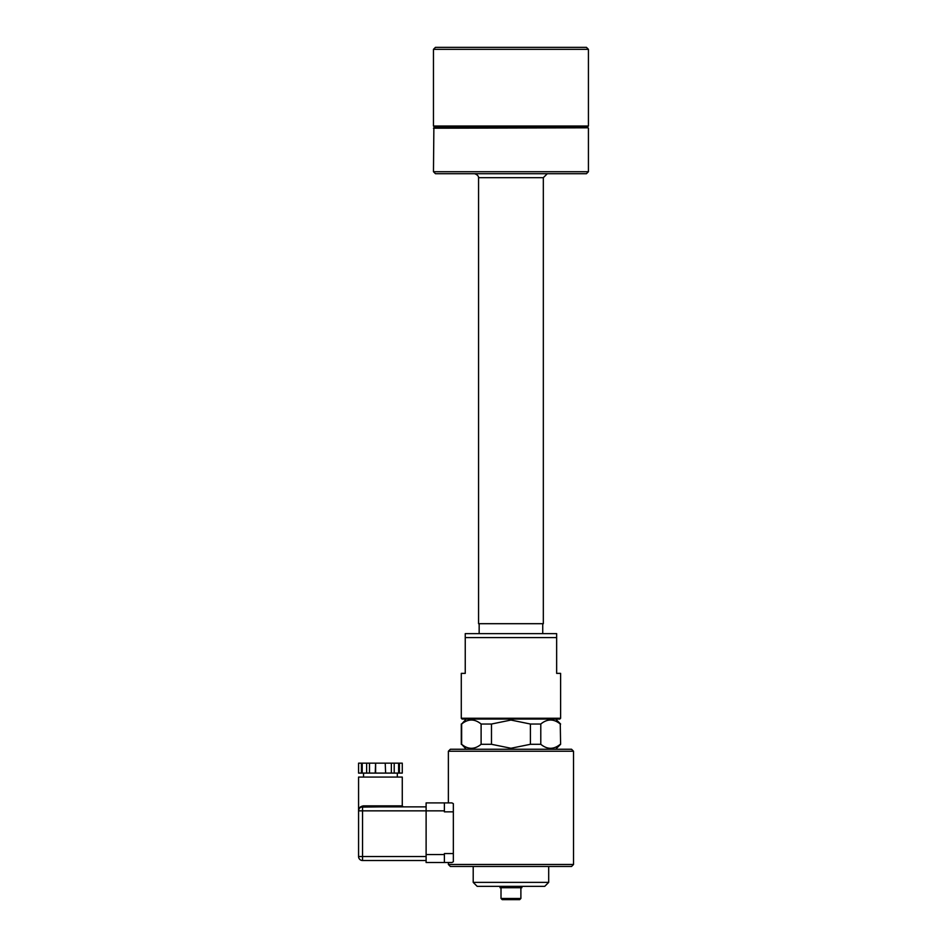 <?xml version="1.0" encoding="UTF-8"?>
<svg xmlns="http://www.w3.org/2000/svg" width="947" height="947" viewBox="0 0 947 947"><rect width="100%" height="100%" fill="white"/><g stroke="black" fill="none" stroke-linecap="round" stroke-linejoin="round"><path stroke-width="1.42" d="M361.434 763.164L361.434 773.095L358.57 773.095L358.57 763.164L362.216 763.164L362.216 773.095L375.616 773.095L375.616 763.164L375.225 773.095M375.225 763.164L362.216 763.164M385.228 763.164L385.618 773.095L385.228 763.164L375.616 763.164M385.618 763.164L394.212 763.164L394.212 773.095L385.618 773.095M398.628 763.164L399.409 763.164L399.409 773.095L398.628 773.095L398.628 763.164L394.212 763.164M399.409 763.164L402.274 763.164L402.274 773.095L399.409 773.095M391.348 763.164L391.348 773.095M366.631 763.164L366.631 773.095M369.496 763.164L369.496 773.095M385.228 773.095L375.616 773.095M398.628 773.095L394.212 773.095M361.434 773.095L362.216 773.095M426.114 806.868L380.422 806.868L403.268 806.868L402.274 805.873L363.317 805.873A0.994 0.781 -90 0 1 362.547 806.868L380.422 806.868L361.162 807.116M363.317 805.873C360.109 806.501 358.522 808.158 358.57 810.845L359.185 808.407M402.274 805.873L402.274 777.073L358.57 777.073L358.57 810.845A3.977 3.977 0 0 1 362.547 806.868L362.547 810.845L358.57 810.845L358.57 856.538A3.977 3.977 0 0 0 362.547 860.515A3.977 3.977 0 0 1 358.57 856.538L362.547 856.538L362.547 810.845L426.114 810.845L426.114 862.504L451.944 862.504L453.341 861.758L453.341 853.555L444.392 853.555L444.392 862.504L448.369 862.504L448.369 864.481L573.527 864.481L573.527 751.243L571.55 749.255L450.358 749.255L448.369 751.243L573.527 751.243M360.12 807.684L360.949 807.211M426.114 860.515L362.547 860.515L362.547 856.538L426.114 856.538M450.358 866.469L571.55 866.469L548.692 866.469L548.692 882.367L473.204 882.367L473.204 866.469L450.358 866.469L448.369 864.481M444.392 810.845L444.392 802.902L426.114 802.902L426.114 810.845L444.392 810.845L444.392 811.839L453.341 811.839L453.341 803.648L451.944 802.902L444.392 802.902L451.944 802.902M453.341 811.839L453.341 853.555M444.392 802.902L426.114 802.902M448.369 802.902L448.369 751.243M473.204 882.367L477.17 886.345L544.726 886.345L548.692 882.367M521.88 886.345L521.88 887.73L500.028 887.73L500.028 886.345M519.69 899.65L502.206 899.65L519.69 899.65L520.886 898.454L520.886 887.73M560.257 744.295C553.77 749.622 547.283 749.622 540.784 744.295L540.784 724.029C547.283 718.69 553.77 718.69 560.257 724.029L560.612 744.295L560.257 724.029M530.415 744.295L510.954 748.26L491.481 744.295L491.481 724.029L510.954 720.051L530.415 724.029L530.415 744.295L540.784 744.295M481.112 744.295C474.625 749.622 468.138 749.622 461.639 744.295L461.639 724.029C468.138 718.69 474.625 718.69 481.112 724.029L481.112 744.295L491.481 744.295M466.244 719.057L461.639 724.029M481.112 724.029L491.481 724.029M530.415 724.029L540.784 724.029M466.244 749.255L461.639 744.295M556.647 633.626L465.249 633.626L465.249 673.364L461.284 673.364L461.284 718.264L560.612 718.264L560.612 673.364L556.647 673.364L556.647 633.626M461.284 718.264L462.077 719.057L559.819 719.057L560.612 718.264M465.249 637.603L556.647 637.603M543.329 623.694L478.566 623.694L478.566 177.681L543.329 177.681L543.329 623.694M542.738 623.694L542.738 633.626M475.193 127.809L475.193 126.815M433.466 171.715L435.454 173.703L586.442 173.703L588.43 171.715L433.466 171.715L433.868 127.809L588.04 127.809L433.466 128.212M588.43 171.715L588.43 128.212M433.466 126.022L434.259 126.815L587.637 126.815L588.43 126.022L433.466 126.022L433.466 49.339L435.454 47.35L586.442 47.35L588.43 49.339L588.43 126.022M433.466 49.339L588.43 49.339M444.392 854.549L426.114 854.549M520.886 898.454L501.01 898.454L502.206 899.65M397.314 777.073L397.314 773.095M363.53 777.073L363.53 773.095M573.527 864.481L571.55 866.469M501.01 898.454L501.01 887.73M555.652 719.057L560.612 724.029M461.284 744.295L461.284 724.029M555.652 749.255L560.612 744.295M479.158 623.694L479.158 633.626M546.715 127.809L546.715 126.815M543.329 177.681L547.307 173.703M478.566 177.681C478.531 175.964 477.205 174.639 474.589 173.703"/></g></svg>
